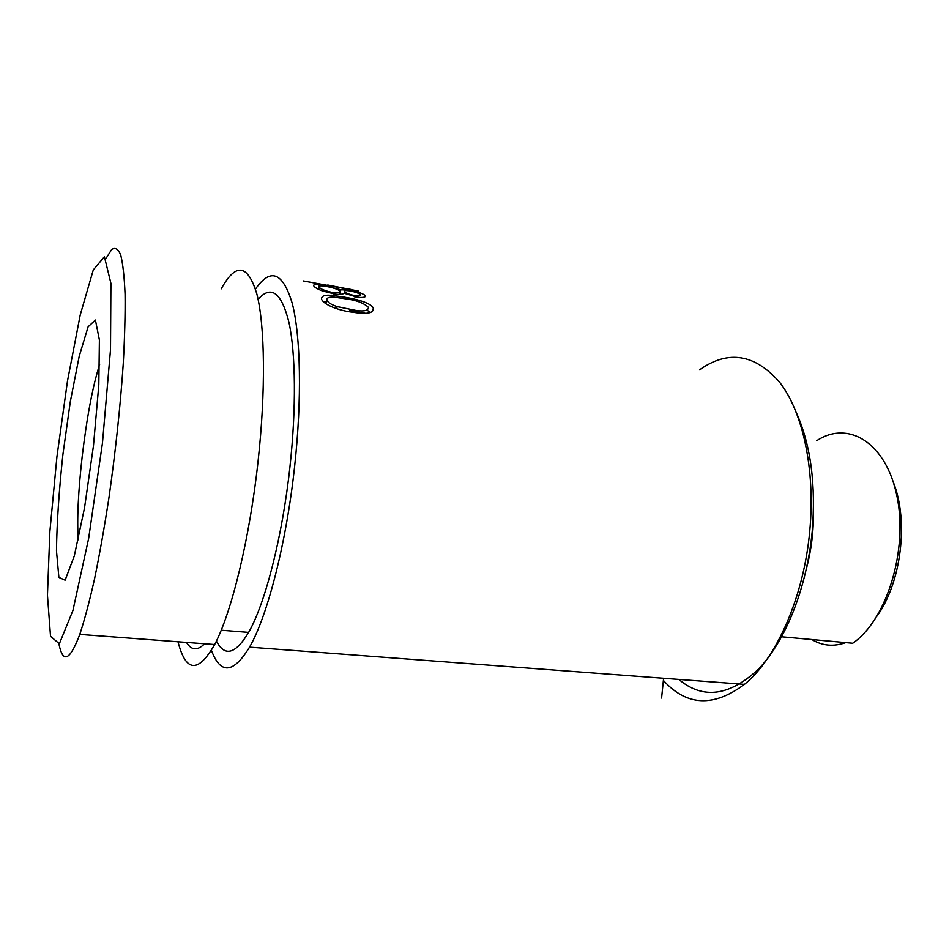 <?xml version="1.0" encoding="UTF-8"?>
<svg xmlns="http://www.w3.org/2000/svg" width="949" height="949" viewBox="0 0 949 949"><rect width="100%" height="100%" fill="white"/><g stroke="black" fill="none" stroke-linecap="round" stroke-linejoin="round"><path stroke-width="1.42" d="M99.633 364.416C92.8 385.899 87 416.409 82.255 455.935C78.198 491.677 76.869 519.625 78.257 539.779M62.859 454.832L70.309 401.712L79.194 356.338L88.115 326.788L95.41 320.027L99.396 339.956L98.815 384.831L93.477 445.639L84.544 507.751L74.283 556.007L65.113 580.195L58.885 577.419L56.477 550.906C56.821 523.54 58.957 491.523 62.859 454.832M56.94 456.611L49.87 531.618L47.45 595.248L50.534 636.293L59.348 643.79L72.943 610.456L88.66 538.344L102.468 442.946L110.499 349.801L110.914 283.36L104.402 256.704L93.275 269.955L80.214 314.997L67.509 380.893L56.94 456.611M106.003 258.448L111.662 249.551C115.161 247.108 118.174 248.923 120.713 255.008C122.895 263.68 124.343 276.728 125.066 294.166C125.315 314 124.71 337.251 123.24 363.93C120.309 406.824 115.541 451.451 108.933 497.798C104.39 527.336 99.586 554.406 94.52 578.985C89.455 601.524 84.532 620.005 79.787 634.395C69.906 660.563 62.966 663.826 58.968 644.169M177.997 641.785C185.897 672.414 198.127 673.339 214.664 644.537C231.437 613.066 249.611 538.961 258.021 461.712C265.85 390.941 264.937 325.768 256.906 294.19C247.796 264.071 235.91 262.292 221.247 288.84M186.478 642.414C191.413 650.468 197.439 650.931 204.557 643.778M216.408 641.038C224.735 657.159 235.471 654.264 248.626 632.378C265.115 603.872 282.422 536.719 289.955 466.742C296.337 408.438 295.673 353.586 289.03 322.707C281.533 292.458 271.212 284.664 258.081 299.315M211.425 650.373C220.583 674.751 233.288 673.683 249.54 647.159C267.499 616.079 286.42 542.781 294.641 466.279C302.019 398.829 300.667 336.088 292.304 303.597C282.885 272.221 270.607 267.369 255.483 289.065M341.177 294.273L339.967 294.036M327.749 285.008L358.402 291.082L303.383 280.951M347.405 288.579L351.616 289.647M345.246 298.769L336.432 297.476C329.837 296.598 326.61 297.5 326.729 300.181C328.14 302.66 331.628 304.807 337.168 306.622L356.871 310.62C364.677 311.521 368.52 310.418 368.39 307.31C363.633 302.885 355.922 300.038 345.246 298.769M349.386 311.723L349.991 309.671M336.575 308.662L337.168 306.622M325.804 303.656L326.729 300.181M323.526 301.841L326.337 301.652M367.512 310.465L370.383 312.553M373.348 308.105C373.882 312.411 369.031 314.06 358.769 313.063L350.75 311.972C339.706 310.548 324.095 305.163 321.581 299.243C321.225 295.661 325.436 294.463 334.214 295.661L344.309 297.144C355.116 298.876 370.501 302.494 373.348 308.105L372.352 311.64M344.309 297.144L343.965 298.555M663.387 680.409C686.542 706.08 713.577 707.396 744.467 684.359C776.472 658.535 803.945 596.553 809.782 530.61C815.405 470.206 802.996 412.839 780.149 382.922C755.155 353.918 728.274 349.552 699.508 369.861M796.852 413.811C810.861 445.84 815.974 485.046 812.202 531.452C806.911 587.965 785.274 641.56 758.263 669.306C729.318 696.21 702.841 699.579 678.82 679.425M344.084 293.217C343.087 294.261 340.288 294.605 335.697 294.237L322.269 290.916C317.82 289.172 315.104 287.654 314.143 286.384C312.399 284.534 315.092 284.154 322.221 285.234L340.821 289.777L349.22 290.204C357.275 291.675 362.518 293.371 364.938 295.305C366.338 297.096 363.977 297.784 357.844 297.369L344.084 293.217M340.821 289.777L339.884 294.404M349.22 290.204L349.102 290.809M364.938 295.305L364.558 297.061M350.228 290.987L348.888 290.774C345.151 290.347 343.752 290.679 344.677 291.758C346.16 293.194 349.576 294.522 354.914 295.732L356.1 295.91C359.979 296.147 361.272 295.637 359.991 294.392C358.639 293.134 355.389 291.995 350.228 290.987M354.665 296.859L354.914 295.732M331.925 293.632L332.186 292.458L333.989 292.707C338.959 293.004 340.881 292.399 339.754 290.928C337.785 289.231 333.289 287.737 326.266 286.444L324.356 286.135C319.493 285.507 317.761 285.886 319.172 287.274C320.845 289.148 325.175 290.868 332.186 292.458M318.722 289.433L319.172 287.274M344.333 293.336L344.677 291.758M893.389 482.365C908.822 520.918 901.336 582.306 877.09 616.02M845.796 642.615C833.673 646.91 822.356 645.878 811.834 639.531M813.4 512.14C813.649 531.037 811.383 549.625 806.603 567.893M781.679 636.791L852.736 643.244C886.485 620.29 908.288 550.384 896.995 496.434C886.105 442.222 848.003 419.873 816.662 440.739M79.787 634.395L214.664 644.537M221.188 630.207L248.626 632.378M356.29 312.79L356.871 310.62M333.775 297.251L334.214 295.661M661.583 698.049L663.6 678.286M249.54 647.159L744.467 684.359M349.718 310.608L365.59 313.289M322.091 285.886L322.221 285.234M346.99 290.596L347.132 289.872M355.851 297.073L356.1 295.91M333.704 293.953L333.977 292.707"/></g></svg>
